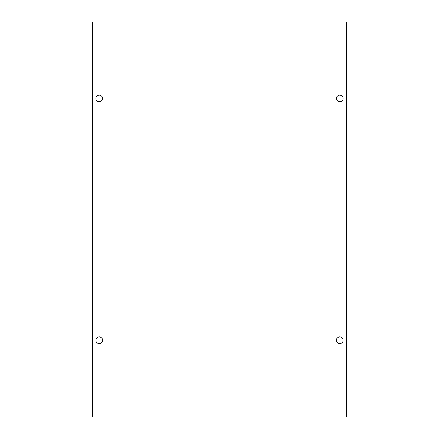 <?xml version="1.0" encoding="UTF-8"?>
<svg xmlns="http://www.w3.org/2000/svg" width="439" height="439" viewBox="0 0 439 439"><rect width="100%" height="100%" fill="white"/><g stroke="black" fill="none" stroke-linecap="round" stroke-linejoin="round"><path stroke-width="0.66" d="M343.161 98.451A3.38 3.38 0 0 1 339.781 101.832A3.38 3.38 0 0 1 336.4 98.451A3.38 3.38 0 0 1 339.781 95.071A3.38 3.38 0 0 1 343.161 98.451M343.161 340.241A3.38 3.38 0 0 1 339.781 343.622A3.38 3.38 0 0 1 336.4 340.241A3.38 3.38 0 0 1 339.781 336.861A3.38 3.38 0 0 1 343.161 340.241M102.6 340.241A3.38 3.38 0 0 1 99.219 343.622A3.38 3.38 0 0 1 95.839 340.241A3.38 3.38 0 0 1 99.219 336.861A3.38 3.38 0 0 1 102.6 340.241M102.6 98.451A3.38 3.38 0 0 1 99.219 101.832A3.38 3.38 0 0 1 95.839 98.451A3.38 3.38 0 0 1 99.219 95.071A3.38 3.38 0 0 1 102.6 98.451M346.541 417.05L92.459 417.05L92.459 21.95L346.541 21.95L346.541 417.05"/></g></svg>

